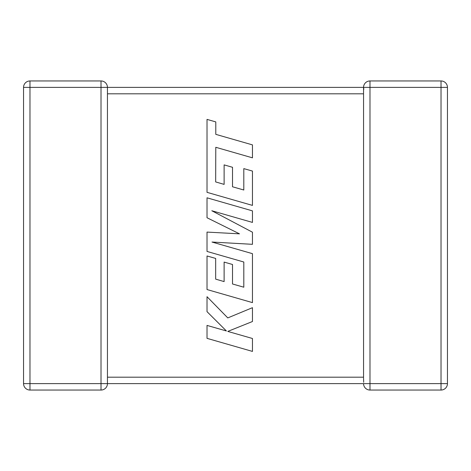 <?xml version="1.0" encoding="UTF-8"?>
<svg xmlns="http://www.w3.org/2000/svg" width="471" height="471" viewBox="0 0 471 471"><rect width="100%" height="100%" fill="white"/><g stroke="black" fill="none" stroke-linecap="round" stroke-linejoin="round"><path stroke-width="0.71" d="M101.018 80.953L101.018 87.382L29.979 87.382L29.979 383.618L101.018 383.618L101.018 87.382L363.553 87.382A6.429 6.429 0 0 1 369.982 80.953L441.021 80.953A6.429 6.429 0 0 1 447.45 87.382L447.45 383.618A6.429 6.429 0 0 1 441.021 390.047L369.982 390.047A6.429 6.429 0 0 1 363.553 383.618L107.447 383.618A6.429 6.429 0 0 1 101.018 390.047L29.979 390.047A6.429 6.429 0 0 1 23.55 383.618L23.55 87.382A6.429 6.429 0 0 1 29.979 80.953L101.018 80.953A6.429 6.429 0 0 1 107.447 87.382L107.447 383.529M363.553 378.231L363.689 382.311M363.559 87.594L363.553 93.311M363.553 377.689L363.553 93.811L107.447 93.811M369.982 80.953L369.982 383.618L441.021 383.618L441.021 87.382L363.553 87.382L363.836 89.266M215.665 181.93L215.789 147.288L252.456 157.832L252.456 144.885L215.789 134.347L215.789 121.907L207.016 119.387L207.016 192.333L252.456 205.403L252.456 171.073L243.807 168.618L243.807 190.007L232.515 186.781L232.515 167.287L224.119 164.885L224.119 184.385L215.665 181.93M207.016 197.808L207.016 217.737L239.48 233.834L207.016 232.091L207.016 251.437L243.813 262.017L243.813 287.204L232.515 283.989L232.515 264.49L224.119 262.088L224.119 281.593L215.665 279.132L215.665 258.432L207.016 255.971L207.016 289.541L252.456 302.618L252.456 253.663L212.003 242.047L252.456 244.319L252.456 232.203L211.809 210.743L252.456 222.418L252.456 210.873L207.016 197.808M207.016 338.349L252.456 351.413L252.456 338.49L227.781 331.419L252.456 321.516L252.456 307.687L227.781 317.913L207.016 296.701L207.016 311.655L226.392 330.966L207.016 325.414L207.016 338.349M107.447 377.189L363.553 377.189M447.45 383.618L441.021 383.618L441.021 390.047M441.021 80.953L441.021 87.382L447.45 87.382M369.982 390.047L369.982 383.618L363.553 383.618M23.55 87.382L29.979 87.382L29.979 80.953M29.979 390.047L29.979 383.618L23.55 383.618M107.447 383.618L101.018 383.618L101.018 390.047"/></g></svg>
